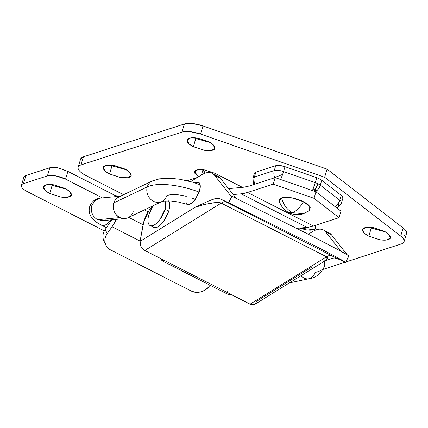 <?xml version="1.0" encoding="UTF-8"?>
<svg xmlns="http://www.w3.org/2000/svg" width="428" height="428" viewBox="0 0 428 428"><rect width="100%" height="100%" fill="white"/><g stroke="black" fill="none" stroke-linecap="round" stroke-linejoin="round"><path stroke-width="0.64" d="M199.164 192.119A45.368 16.114 -163.3 0 0 147.259 186.908A11.342 9.871 64.5 0 0 149.987 198.555A11.342 9.871 64.5 0 0 160.586 202.064A11.342 9.871 -115.5 0 1 149.987 198.555A11.342 9.871 -115.5 0 1 147.259 186.908A11.342 9.871 -115.5 0 1 153.32 180.627A11.342 9.871 64.5 0 0 147.259 186.908A45.368 16.114 16.7 0 1 199.164 192.119M300.991 275.728A11.342 8.902 77.9 0 0 307.925 278.858A11.342 8.902 -102.1 0 1 300.991 275.728M324.606 265.954A45.368 16.114 -163.3 0 0 324.135 261.401A45.368 16.114 16.7 0 1 324.606 265.954A45.368 16.114 16.7 0 1 315.067 272.459A11.342 8.902 -102.1 0 1 307.925 278.858M119.294 196.768C116.229 198.517 114.42 200.545 113.864 202.851L147.259 186.908L113.864 202.851C115.089 199.512 117.288 197.345 120.461 196.35M100.596 198.073L95.465 200.218L92.09 204.905L89.907 205.943L92.09 204.905C90.281 211.389 92.127 216.317 97.643 219.687L102.977 220.613M133.258 211.732C132.027 215.075 129.828 217.242 126.651 218.237L123.328 218.558L119.84 217.595L97.643 219.687L119.84 217.595C114.308 214.225 112.313 209.313 113.864 202.851C113.072 202.38 113.174 205.231 114.164 211.395C115.549 214.428 117.443 216.493 119.84 217.595L120.027 217.681C122.456 218.847 125.083 218.879 127.919 217.777L161.838 201.583L163.919 201.09L171.157 201.005L177.941 201.925L188.432 204.643M110.665 219.901L106.262 224.823L102.431 225.695C96.391 222.533 94.042 220.42 92.913 219.173C89.329 215.156 88.329 210.747 89.907 205.943C91.967 201.267 95.562 198.64 100.698 198.068M92.09 204.905C90.281 211.389 92.132 216.317 97.643 219.687M103.496 220.543L105.796 219.88M106.92 224.32L102.95 225.877M195.275 199.485A22.684 8.057 -163.3 0 0 192.407 198.319M186.271 196.366A22.684 8.057 -163.3 0 0 166.647 195.789A11.342 9.871 -115.5 0 1 160.586 202.064M342.908 198.121A9.074 3.221 -163.3 0 0 341.223 195.35L339.762 200.224A9.074 6.227 127.7 0 1 338.575 202.899A9.074 6.227 -52.3 0 0 339.762 200.224L320.315 185.174L321.776 180.3L341.223 195.35L339.762 200.224A9.074 3.221 16.7 0 1 341.442 202.995A9.074 3.221 -163.3 0 0 339.762 200.224L320.315 185.174A9.074 6.227 127.7 0 1 316.945 190.599C318.978 188.422 320.101 186.613 320.315 185.174L318.09 183.799L314.938 190.032L316.945 190.599A9.074 6.227 127.7 0 1 315.623 191.701A9.074 6.227 -52.3 0 0 316.945 190.599A6.447 5.361 -108 0 1 314.938 190.032A9.074 3.868 117 0 1 314.024 191.145A9.074 3.868 -63 0 0 314.938 190.032A6.447 5.361 -108 0 1 313.173 188.673A9.074 1.033 109.2 0 1 312.381 190.572A9.074 1.033 -70.8 0 0 313.173 188.673A9.074 1.033 -70.8 0 0 315.281 182.612L283.545 171.564L285.005 166.685L316.741 177.732A9.074 3.221 16.7 0 1 321.776 180.3L341.223 195.35L342.951 197.693L342.865 198.255M110.536 165.042L112.008 165.85L109.568 173.971L105.17 171.066L103.325 167.305L106.69 165.229L113.554 165.363L124.885 168.985C128.116 170.633 130.128 172.281 130.915 173.934C131.706 175.587 131.043 176.753 128.93 177.443C126.811 178.134 123.863 178.139 120.086 177.459L109.568 173.971C106.337 172.324 104.33 170.676 103.539 169.023C102.752 167.375 103.416 166.203 105.529 165.513C107.642 164.828 110.59 164.823 114.372 165.497L124.885 168.985L129.283 171.89L131.134 175.651L127.763 177.727L120.905 177.599L109.568 173.971L111.981 165.834M369.803 227.247L371.269 228.054L368.834 236.176L364.437 233.271L362.586 229.51L365.956 227.434L372.815 227.568L384.151 231.19C387.383 232.837 389.389 234.485 390.181 236.138C390.967 237.791 390.304 238.958 388.191 239.648C386.077 240.338 383.13 240.343 379.347 239.664L368.834 236.176C365.603 234.528 363.591 232.88 362.805 231.227C362.013 229.579 362.677 228.408 364.795 227.717C366.908 227.033 369.856 227.027 373.633 227.701L384.151 231.19L388.549 234.095L390.395 237.856L387.03 239.937L380.166 239.803L368.834 236.176L371.247 228.038M194.312 137.779L195.778 138.581L193.344 146.708L188.946 143.803L187.095 140.042L190.465 137.966L197.324 138.094L208.661 141.721C211.892 143.369 213.904 145.017 214.69 146.67C215.477 148.318 214.819 149.49 212.7 150.18C210.587 150.865 207.639 150.87 203.856 150.196L193.344 146.708C190.112 145.06 188.101 143.412 187.314 141.759C186.522 140.106 187.186 138.94 189.304 138.249C191.418 137.559 194.366 137.554 198.143 138.233L208.661 141.721L213.058 144.627L214.904 148.388L211.539 150.463L204.675 150.33L193.344 146.708L195.756 138.57M335.167 206.676A9.074 6.227 -52.3 0 0 338.575 202.899A9.074 5.013 66.1 0 1 337.162 208.222A9.074 5.013 -113.9 0 0 338.575 202.899L334.83 206.917M280.645 179.525L282.635 174.378A9.074 0.482 157.4 0 1 274.69 177.454A9.074 7.549 72 0 0 274.808 177.732A9.074 7.549 -108 0 1 274.69 177.454A9.074 7.549 -108 0 1 274.252 170.579L254.382 177.048L255.842 172.174L275.718 165.706L279.773 165.486L285.005 166.685L316.741 177.732L315.281 182.612L283.545 171.564A9.074 1.033 109.2 0 1 282.635 174.378A9.074 1.033 109.2 0 1 280.645 179.525M254.933 184.201L254.799 183.885L253.301 184.227L254.799 183.885A9.074 7.549 72 0 0 254.933 184.201M403.754 235.801C405.76 235.149 406.712 234.105 406.6 232.677C406.488 231.243 405.343 229.681 403.149 227.99L400.715 236.112A18.147 6.447 16.7 0 1 404.08 241.66A18.147 6.447 16.7 0 1 401.314 243.928L345.776 262.006L401.314 243.928C403.326 243.275 404.273 242.232 404.16 240.798C404.053 239.37 402.903 237.808 400.715 236.112L324.649 177.262L200.529 134.055L190.069 131.647C186.667 131.289 183.96 131.439 181.954 132.092L80.929 164.967C78.287 165.829 77.457 167.294 78.442 169.354C79.431 171.419 81.941 173.484 85.98 175.539L123.585 194.713L85.98 175.539A18.147 6.447 16.7 0 1 78.147 167.294A18.147 6.447 16.7 0 1 80.929 164.967L83.369 156.846L80.485 159.505M149.04 207.692L150.506 208.436L149.04 207.692M323.188 269.356L345.225 262.182L323.188 269.356M254.403 173.501L255.842 172.174L275.718 165.706L274.252 170.579L254.382 177.048A9.074 7.549 72 0 0 254.799 183.885C253.884 181.574 253.745 179.295 254.382 177.048L253.001 178.166L253.494 184.666M187.282 180.744L197.372 177.459L187.282 180.744M198.453 176.791L194.874 173.324C194.135 171.772 194.756 170.676 196.741 170.034C198.726 169.386 201.486 169.381 205.028 170.018L214.888 173.286L242.446 187.336L214.888 173.286L204.263 169.889L197.832 169.761L194.67 171.714L198.464 176.785M315.029 225.476L315.596 226.385C316.34 227.937 315.72 229.034 313.735 229.676C311.75 230.323 308.989 230.328 305.442 229.692L299.45 228.097M406.514 233.538A18.147 6.447 -163.3 0 0 403.149 227.99L400.715 236.112L324.649 177.262L327.088 169.14L324.649 177.262L200.529 134.055L202.968 125.928A18.147 6.447 -163.3 0 0 184.388 123.965L181.954 132.092L80.929 164.967L83.369 156.846L184.388 123.965L181.954 132.092A18.147 6.447 16.7 0 1 200.529 134.055L202.968 125.928L327.088 169.14L403.149 227.99L327.088 169.14L202.968 125.928L192.509 123.526C189.101 123.168 186.399 123.312 184.388 123.965L83.369 156.846A18.147 6.447 -163.3 0 0 80.587 159.173M252.991 178.209A9.074 3.221 16.7 0 1 254.382 177.048L255.842 172.174A9.074 3.221 -163.3 0 0 254.451 173.335M274.69 177.454A9.074 0.482 -22.6 0 0 282.635 174.378A9.074 1.033 -70.8 0 0 283.545 171.564A9.074 3.221 -163.3 0 0 274.252 170.579A9.074 7.549 72 0 0 274.69 177.454M285.005 166.685A9.074 3.221 -163.3 0 0 275.718 165.706L274.252 170.579A9.074 3.221 16.7 0 1 283.545 171.564L285.005 166.685M313.173 188.673L314.938 190.032L318.09 183.799L315.281 182.612L313.173 188.673M321.776 180.3A9.074 3.221 -163.3 0 0 316.741 177.732L315.281 182.612A9.074 3.221 16.7 0 1 318.09 183.799A9.074 3.221 16.7 0 1 320.315 185.174L321.776 180.3M337.243 208.286L341.442 203.011A9.074 3.221 16.7 0 1 340.062 204.129M195.778 138.581L210.127 142.524M371.269 228.054L385.617 231.992M112.008 165.85L126.356 169.788M205.237 173.126L202.888 170.093L201.433 174.945L202.888 170.093A9.074 7.549 -108 0 1 205.231 173.126M202.257 169.649L202.888 170.093M315.019 225.476L315.8 227.996L313.735 229.676L299.482 228.092M50.702 184.522L52.168 185.324L49.728 193.445L45.336 190.54L43.485 186.785L46.855 184.703L53.714 184.837L65.051 188.459L54.533 184.976C50.75 184.297 47.808 184.302 45.689 184.987C43.576 185.677 42.912 186.849 43.699 188.497C44.491 190.15 46.497 191.798 49.728 193.445L60.246 196.934C64.029 197.613 66.971 197.608 69.09 196.917C71.203 196.233 71.867 195.061 71.08 193.408C70.288 191.76 68.282 190.107 65.051 188.459L69.448 191.37L71.294 195.125L67.924 197.206L61.065 197.073L49.728 193.445L52.141 185.308M143.091 224.705L128.737 217.387L143.091 224.705M116.33 219.366A22.684 9.667 117 0 1 112.04 226.776L140.111 241.087L112.04 226.776L107.198 233.683L112.04 226.776L116.352 219.366M117.93 196.431L115.41 195.65L67.886 171.414L65.57 179.129L102.378 197.897L65.57 179.129A13.61 4.831 16.7 0 0 47.422 175.876L49.857 167.749A13.61 4.831 -163.3 0 1 57.438 167.616L67.886 171.414L57.438 167.616C54.212 167.113 51.686 167.155 49.857 167.749L25.921 175.539L23.486 183.666A13.61 4.831 16.7 0 0 21.4 185.41A13.61 4.831 16.7 0 0 27.274 191.594L104.346 230.885L27.274 191.594C24.246 190.048 22.358 188.502 21.619 186.956C20.881 185.41 21.502 184.313 23.486 183.666L25.921 175.539L49.857 167.749L47.422 175.876L23.486 183.666L47.422 175.876C49.402 175.229 52.168 175.223 55.71 175.86L65.57 179.129L67.886 171.414L115.41 195.65L115.1 196.698L115.41 195.65A22.684 9.667 117 0 1 117.379 196.131A22.684 9.667 117 0 1 117.877 196.436M232.153 295.004L229.852 294.357A13.61 4.831 16.7 0 0 232.12 294.988M23.84 177.288A13.61 4.831 -163.3 0 1 25.921 175.539L23.759 177.534M103.822 240.713C102.276 236.968 102.747 233.217 105.229 229.462L107.198 233.683C104.71 237.438 104.245 241.194 105.791 244.934C106.802 247.122 108.428 248.796 110.675 249.963L191.107 290.97C198.212 293.715 204.365 292.019 209.565 285.877L210.03 285.214L209.565 285.877C207.5 288.825 204.664 290.799 201.058 291.794C197.452 292.789 194.135 292.517 191.107 290.97L110.675 249.963C107.647 248.422 105.791 246.057 105.111 242.879C104.432 239.701 105.128 236.636 107.198 233.683L105.229 229.462L111.788 219.794L105.229 229.462C103.164 232.415 102.469 235.48 103.148 238.658L104.218 241.563M52.168 185.324L66.517 189.267M339.019 217.665L314.013 198.319L273.208 184.115L247.582 192.456L313.392 226.005L339.019 217.665L313.392 226.005A90.731 38.675 117 0 1 306.994 227.38L296.754 228.354L306.994 227.38L241.189 193.831L233.271 194.579L241.189 193.831L306.994 227.38A90.731 38.675 -63 0 0 313.392 226.005L247.582 192.456L241.189 193.831A90.731 38.675 117 0 0 247.582 192.456L273.208 184.115L314.013 198.319L315.96 191.819L340.966 211.165L339.019 217.665L340.966 211.165L315.96 191.819L275.161 177.615L315.96 191.819L314.013 198.319L339.019 217.665M249.535 185.955L275.161 177.615L273.208 184.115L275.161 177.615L249.535 185.955L243.65 187.223L249.535 185.955M228.589 188.646L243.65 187.223L228.589 188.646M186.121 202.476C186.742 204.21 187.946 204.782 189.727 204.204C191.514 203.621 193.36 202.053 195.264 199.501L199.48 191.134L195.066 199.764L191.027 203.594L187.812 204.327M208.029 201.24L194.959 207.355L140.052 241.392L143.102 224.625A18.147 7.736 117 0 1 143.91 221.308L149.094 210.41L152.577 206.002M331.374 258.539C333.786 257.875 335.648 257.843 336.959 258.437L345.594 262.353C345.706 261.808 321.134 248.952 304.303 240.333L228.6 202.706L231.955 196.265L307.662 233.891C324.494 242.51 349.061 255.366 348.948 255.912L345.594 262.353L348.948 255.912L337.275 249.251L307.662 233.891L230.622 195.66L231.955 196.265L228.6 202.706L304.303 240.333L333.92 255.693L345.594 262.353L336.959 258.437L219.965 198.79L228.6 202.706L219.965 198.79C218.655 198.196 216.793 198.228 214.38 198.892L211.716 199.758M214.754 175.469C217.06 175.485 218.922 176.389 220.334 178.182L214.482 175.196A36.294 15.472 117 0 0 212.111 173.222A36.294 15.472 117 0 0 201.197 175.089L190.658 181.622L201.197 175.089C204.028 173.335 206.601 172.468 208.907 172.484C211.213 172.505 213.074 173.41 214.482 175.196L230.622 195.66L214.482 175.196L220.334 178.182L236.224 198.33M227.91 294.287L230.344 294.084L250.091 304.153L144.798 250.471L221.217 203.097C219.719 202.358 216.349 202.358 211.1 203.107L203.214 204.814L194.959 207.355L140.052 241.392L143.91 221.308A18.147 7.736 117 0 1 152.619 205.986M194.949 182.911L198.581 182.323L200.272 186.244L199.48 191.134C200.39 188.101 200.534 185.725 199.913 183.992C199.298 182.264 198.094 181.686 196.308 182.269L194.933 182.906M325.901 232.131C328.206 232.153 330.068 233.057 331.475 234.844L347.113 254.671L331.475 234.844A36.294 15.472 -63 0 0 329.105 232.869M311.948 267.002L257.046 301.039L254.553 304.474L250.091 304.153A7.26 5.371 58.2 0 0 254.997 304.238M312.344 231.751C315.174 229.996 317.742 229.13 320.048 229.151C322.359 229.167 324.215 230.071 325.628 231.864L340.859 251.177L325.628 231.864L331.475 234.844L325.628 231.864A36.294 15.472 117 0 0 323.252 229.889A36.294 15.472 117 0 0 312.344 231.751L308.337 234.234L312.344 231.751M228.145 294.448A7.26 3.092 -63 0 0 230.344 294.084L164.539 260.534A7.26 3.092 117 0 1 162.34 260.898A7.26 3.092 117 0 1 161.361 258.919L162.1 260.738L164.539 260.534L144.798 250.471A7.26 5.371 58.2 0 1 140.052 241.392L140.983 246.576L144.798 250.471L221.217 203.097L326.51 256.779L250.091 304.153L326.51 256.779C328.618 255.489 330.4 255.163 331.844 255.789L336.938 258.426L334.359 258.014M217.959 176.208A36.294 15.472 -63 0 1 220.334 178.182L236.47 198.64M255.024 304.222L324.67 261.01C327.388 258.972 327.998 257.56 326.51 256.779L221.217 203.097C223.325 201.807 225.101 201.481 226.551 202.107L331.844 255.789C330.4 255.163 328.618 255.489 326.51 256.779L327.024 258.774L323.488 261.781L326.104 260.443L333.364 258.116M227.182 291.447A7.26 3.092 -63 0 0 227.172 292.468M194.959 207.355L208.019 201.246L214.364 198.902L217.365 198.367L219.671 198.667L226.551 202.107C225.101 201.481 223.325 201.807 221.217 203.097L215.648 202.572L206.226 204.076M309.348 210.678L310.263 207.312C309.374 205.456 307.117 203.6 303.484 201.749C299.868 207.623 296.181 211.266 292.426 212.673L303.548 213.743L309.669 210.426L309.712 206.408L303.484 201.749L291.65 197.822C287.397 197.062 284.085 197.067 281.704 197.843L279.27 201.304C281.078 206.462 284.278 210.223 288.857 212.588L292.426 212.673C286.851 209.597 283.277 204.648 281.704 197.843C279.324 198.613 278.58 199.93 279.463 201.791M292.426 212.673L288.857 212.588C293.223 214.888 298.118 215.273 303.548 213.743L292.426 212.673C296.181 211.266 299.868 207.623 303.484 201.749C297.353 198.303 285.38 196.152 281.704 197.843C283.277 204.648 286.851 209.597 292.426 212.673M152.983 205.809L148.944 214.498A15.274 6.511 117 0 0 150.565 225.679A15.274 6.511 117 0 0 165.064 209.255L168.718 211.116L165.064 209.255L165.78 200.909A15.274 6.511 117 0 1 165.064 209.255L159.804 219.692C157.429 222.876 155.129 224.828 152.903 225.551C150.677 226.278 149.179 225.561 148.404 223.4C147.633 221.244 147.815 218.275 148.944 214.498A15.274 6.511 117 0 1 152.999 205.804M154.224 227.546A15.274 6.511 -63 0 0 168.718 211.116A15.274 6.511 -63 0 0 168.514 200.871M153.288 227.124L156.557 227.418C158.783 226.69 161.083 224.737 163.459 221.554L168.718 211.116C169.852 207.339 170.034 204.375 169.263 202.214L168.546 200.871M289.435 282.892L308.946 278.719C315.671 278.029 320.872 273.845 324.547 266.168L325.189 260.855M200.117 184.736L192.381 182.114L180.193 179.289L169.911 178.219L159.457 178.834L152.063 181.114L119.011 196.896M124.976 218.553L102.848 220.634M120.493 196.19L100.719 198.052M102.415 225.695L106.433 227.744M78.174 167.209L80.608 159.088M404.075 241.686L406.509 233.565M254.462 173.292L253.001 178.166M342.903 198.137L341.442 203.011M215.006 148.051L214.904 148.388M390.497 237.524L390.395 237.856M131.23 175.32L131.134 175.651M315.8 227.996L315.896 227.685M148.179 211.833L144.402 209.907M71.294 195.125L71.396 194.794M105.604 244.538L103.865 240.809M21.416 185.345L23.856 177.224M323.284 229.906L329.132 232.886M217.986 176.224L212.138 173.238M162.351 260.903L228.156 294.459M198.934 182.499L198.581 182.323M150.067 225.486L153.722 227.348"/></g></svg>
